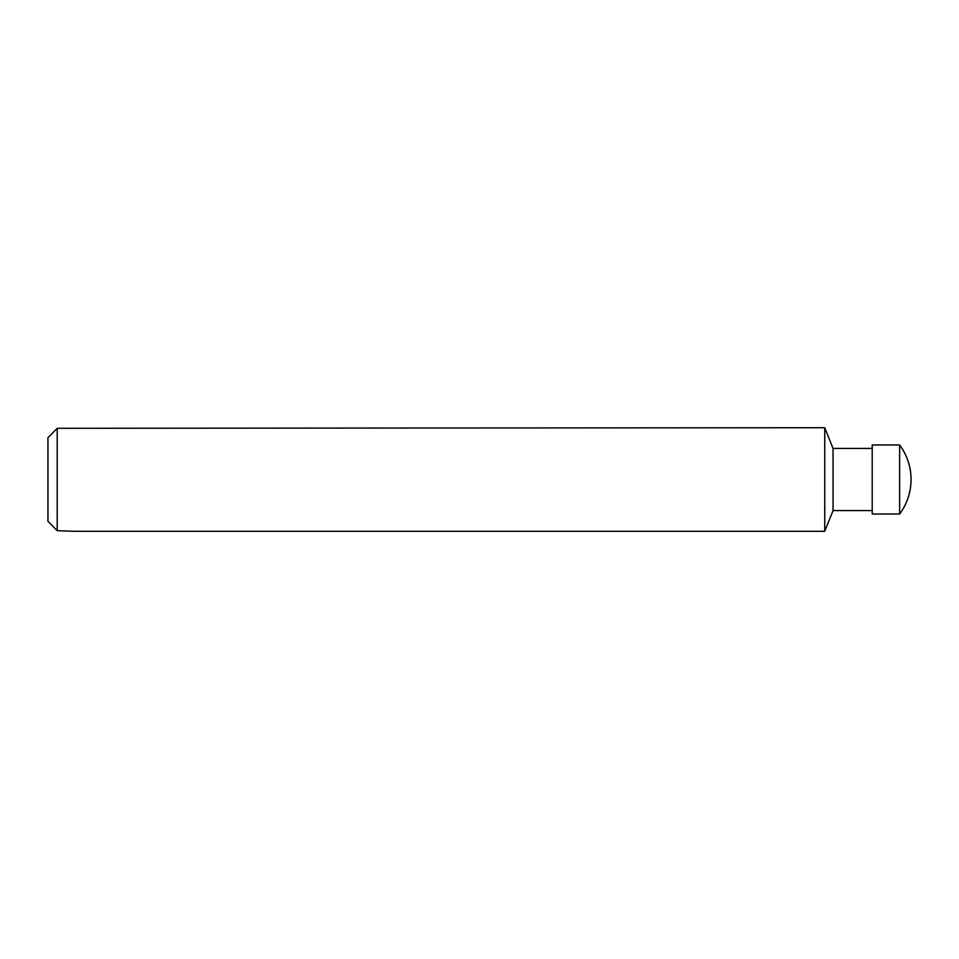 <?xml version="1.0" encoding="UTF-8"?>
<svg xmlns="http://www.w3.org/2000/svg" width="959" height="959" viewBox="0 0 959 959"><rect width="100%" height="100%" fill="white"/><g stroke="black" fill="none" stroke-linecap="round" stroke-linejoin="round"><path stroke-width="1.44" d="M47.95 521.3L57.216 530.699L73.843 531.286L824.74 531.286L824.74 427.714L57.216 428.301L47.95 437.7L57.216 428.301L57.216 530.699L47.95 521.3L47.95 437.7M899.638 444.976L899.638 514.024A57.912 57.912 0 0 0 899.638 444.976L872.211 444.976L872.211 514.024L899.638 514.024M872.211 448.428L833.047 448.428L833.047 510.572L824.74 531.286M872.211 510.572L833.047 510.572M833.047 448.428L824.74 427.714"/></g></svg>
